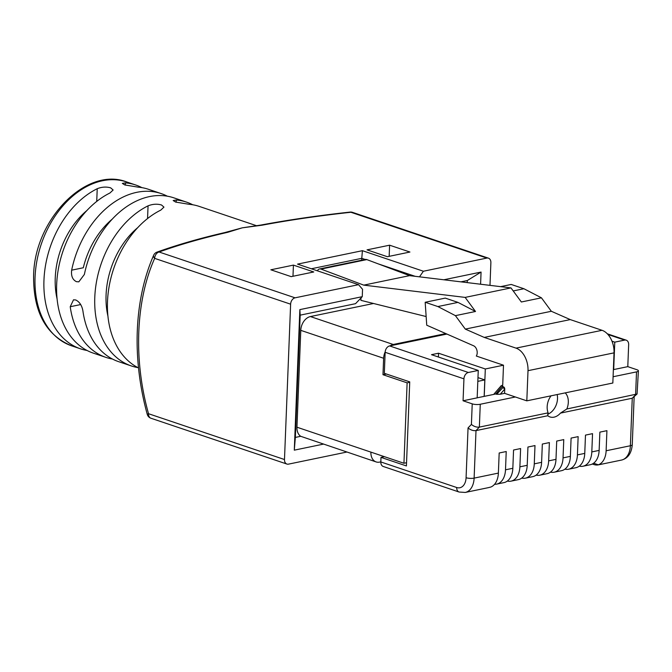 <?xml version="1.0" encoding="UTF-8"?>
<svg xmlns="http://www.w3.org/2000/svg" width="672" height="672" viewBox="0 0 672 672"><rect width="100%" height="100%" fill="white"/><g stroke="black" fill="none" stroke-linecap="round" stroke-linejoin="round"><path stroke-width="1.01" d="M192.738 204.767A86.436 61.228 108.6 0 0 186.556 202.129L173.846 197.845A86.436 61.228 108.6 0 0 84.37 274.453L78.817 281.837L76.474 281.694C72.584 279.812 70.98 275.965 71.66 270.169L83.294 267.758A71.24 50.459 108.6 0 1 112.308 219.08M167.328 196.199A86.436 61.228 108.6 0 0 161.137 193.57A86.436 61.228 108.6 0 0 71.66 270.169M256.704 225.767L199.265 206.413A86.436 61.228 108.6 0 0 188.966 204.28L175.627 202.07L173.174 200.533L176.266 199.996L176.173 202.247M186.556 202.129A86.436 61.228 108.6 0 0 176.266 199.996M161.137 193.57L148.428 189.286A86.436 61.228 108.6 0 0 138.138 187.152L124.799 184.943L122.346 183.406L125.437 182.868L125.345 185.119M141.91 187.639A86.436 61.228 108.6 0 0 135.727 185.002A86.436 61.228 108.6 0 0 125.437 182.868M96.726 201.424L97.23 188.714A86.436 61.228 108.6 0 0 43.957 280.207A86.436 61.228 108.6 0 0 80.522 348.827A86.436 61.228 108.6 0 0 87.049 350.473M97.23 188.714C101.867 186.883 106.352 186.606 110.695 187.866L113.123 190L109.939 192.998A86.436 61.228 108.6 0 0 56.666 284.491A86.436 61.228 108.6 0 0 93.232 353.102L105.941 357.386A86.436 61.228 108.6 0 0 112.459 359.033M147.554 218.551L148.058 205.842A86.436 61.228 108.6 0 0 94.786 297.335A86.436 61.228 108.6 0 0 131.351 365.946A86.436 61.228 108.6 0 0 137.878 367.601M148.058 205.842C152.695 204.011 157.181 203.734 161.524 204.994L163.951 207.127L160.768 210.126A86.436 61.228 108.6 0 0 107.495 301.619A86.436 61.228 108.6 0 0 138.516 367.92M224.826 232.562L242.231 227.842L253.243 226.271M456.683 487.511A5.695 4.04 108.6 0 0 459.094 492.03L383.233 466.469A5.695 4.04 -71.4 0 1 380.822 461.95L456.683 487.511A13.297 8.669 -101.7 0 0 466.082 477.716L468.048 427.921L471.408 424.427C473.92 426.518 476.574 427.409 479.363 427.106L548.134 412.852L547.781 415.733L476.003 430.601L474.121 478.12L498.38 473.096L499.178 452.995L506.226 451.534L505.504 469.804L512.837 468.283L513.559 450.013L520.607 448.552L519.884 466.822L527.218 465.31L527.94 447.031L534.996 445.57L534.274 463.848L541.607 462.328L542.329 444.049L549.377 442.588L548.654 460.866L555.988 459.346L556.71 441.067L563.766 439.606L563.044 457.884L570.377 456.364L571.099 438.085L578.147 436.632L577.424 454.902L584.758 453.382L585.48 435.112L592.536 433.65L591.814 451.92L599.147 450.4L599.869 432.13L606.917 430.668L606.127 450.769L630.378 445.746L632.26 398.227L560.473 413.104L566.84 408.979L637.073 394.01L638.4 370.826A5.695 1.537 -177.7 0 1 636.518 371.885L613.091 376.74M548.134 412.852A14.246 10.088 -71.4 0 1 551.057 395.816M560.473 413.104A14.246 10.088 -71.4 0 1 554.022 417.161A14.246 10.088 -71.4 0 1 550.015 416.951A14.246 10.088 -71.4 0 1 547.781 415.733M317.411 270.816A5.695 3.713 78.3 0 1 319.519 268.96L365.35 259.459A5.695 3.713 78.3 0 1 366.719 259.56A5.695 3.713 78.3 0 1 366.82 259.594L409.584 275.638L510.98 287.902L521.346 301.988L541.439 297.822L551.342 311.279L570.276 319.595L602.045 330.305A19.001 12.39 78.3 0 1 614.032 352.859L612.839 383.015L526.814 400.84L515.374 396.984L480.262 404.258A5.695 1.537 -177.7 0 1 472.223 403.855L463.067 400.772L477.17 397.849L478.254 370.432L431.491 354.682L438.547 353.22L485.31 368.97L503.496 365.207L476.322 356.042A6.082 3.965 -101.7 0 0 476.91 350.28A6.082 3.965 -101.7 0 0 473.651 345.811L426.737 325.206L425.174 302.274L437.884 306.558L455.414 315.647L465.31 329.104L484.252 337.42L516.02 348.13A19.001 12.39 78.3 0 1 528.007 370.684L526.814 400.84M319.519 268.96A5.695 3.713 78.3 0 1 320.888 269.052A5.695 3.713 78.3 0 1 320.989 269.086L363.754 285.13L465.15 297.402L475.507 311.48L457.976 302.392L445.267 298.108L425.174 302.274M380.822 461.95L380.999 457.38L406.417 465.94L409.735 381.872L384.325 373.313L385.148 352.296A5.695 4.04 -71.4 0 1 389.6 345.937L446.897 334.06M386.383 374.002L382.981 374.707L383.628 358.26A12.348 8.744 -71.4 0 1 385.182 351.868M390.146 345.82A12.348 8.744 -71.4 0 1 393.263 344.484L445.83 333.589M504.58 393.347L504.739 389.138L500.228 394.246L504.58 393.347L515.374 396.984M500.228 394.246L496.675 394.288L503.546 386.887A1.898 1.235 -101.7 0 1 504.739 389.138M502.639 385.316L502.589 386.568L501.883 386.711L495.726 393.968L496.675 394.288M495.726 393.968L493.71 394.388M477.17 397.816L493.668 394.43L501.295 385.602L502.706 385.308L503.496 365.207M504.521 389.189L502.841 387.03L501.883 386.711M502.589 386.568L503.546 386.887M611.99 341.216L614.771 342.149L624.641 340.099A5.695 4.04 -71.4 0 1 626.245 340.183A5.695 4.04 -71.4 0 1 628.656 344.711L627.791 366.643L636.938 369.726A5.695 1.537 -177.7 0 1 638.4 370.826M463.067 400.772L463.94 378.84A5.695 4.04 -71.4 0 1 468.384 372.481L478.254 370.432M614.771 342.149L613.687 369.566L627.791 366.643M485.31 368.97L484.226 396.388M565.228 392.876A14.246 10.088 -71.4 0 1 566.84 408.979M361.007 297.982L360.914 300.359L426.149 316.546M592.309 464.024L593.821 464.528A19.001 12.39 -101.7 0 0 598.399 464.856A19.001 12.39 -101.7 0 0 599.432 464.57L598.307 464.806A19.001 12.39 -101.7 0 0 606.127 450.769M593.611 463.218L598.307 464.806M384.401 456.674L380.999 457.38M498.38 473.096A19.001 12.39 78.3 0 1 490.56 487.124L489.434 487.36A19.001 12.39 78.3 0 1 488.401 487.645L465.268 492.442A19.001 12.39 78.3 0 0 474.121 478.12A5.695 1.537 2.3 0 1 466.082 477.716M550.494 472.13A19.001 12.39 -101.7 0 0 554.19 472.206A19.001 12.39 -101.7 0 0 563.044 457.884M555.988 459.346A19.001 12.39 78.3 0 1 547.134 473.668L539.801 475.188A19.001 12.39 -101.7 0 0 548.654 460.866M564.883 469.148A19.001 12.39 -101.7 0 0 568.571 469.224A19.001 12.39 -101.7 0 0 577.424 454.902M570.377 456.364A19.001 12.39 78.3 0 1 561.523 470.686L554.19 472.206M579.264 466.166A19.001 12.39 -101.7 0 0 582.96 466.242A19.001 12.39 -101.7 0 0 591.814 451.92M584.758 453.382A19.001 12.39 78.3 0 1 575.904 467.704L568.571 469.224M599.147 450.4A19.001 12.39 78.3 0 1 590.293 464.722L582.96 466.242M536.113 475.112A19.001 12.39 -101.7 0 0 539.801 475.188M541.607 462.328A19.001 12.39 78.3 0 1 532.753 476.65L525.42 478.162A19.001 12.39 -101.7 0 0 534.274 463.848M521.724 478.094A19.001 12.39 -101.7 0 0 525.42 478.162M527.218 465.31A19.001 12.39 78.3 0 1 518.372 479.623L511.039 481.144A19.001 12.39 -101.7 0 0 519.884 466.822M507.343 481.076A19.001 12.39 -101.7 0 0 511.039 481.144M512.837 468.283A19.001 12.39 78.3 0 1 503.983 482.605L496.65 484.126A19.001 12.39 -101.7 0 0 505.504 469.804M494.584 484.285A19.001 12.39 -101.7 0 0 496.65 484.126M468.048 427.921C470.56 430.013 473.214 430.903 476.003 430.601L479.363 427.106L480.262 404.258M636.518 371.885L635.611 394.733L632.26 398.227L637.073 394.01M500.598 286.65L511.199 284.449L523.908 288.733L541.439 297.822M409.584 275.638L363.754 285.13M510.98 287.902L465.15 297.402M551.342 311.279L465.31 329.104M475.507 311.48L455.414 315.647M570.276 319.595L484.252 337.42M457.976 302.392L437.884 306.558M523.908 288.733L513.223 290.942M438.396 357L438.547 353.22M484.159 396.362L484.806 379.915L477.968 377.614M613.62 369.541L614.267 353.094M547.646 414.238A14.246 10.088 108.6 0 0 557.164 394.548M484.806 379.915L477.826 381.368M380.822 461.849L379.604 462.109A12.348 8.744 -71.4 0 1 376.127 461.924A12.348 8.744 -71.4 0 1 370.902 452.122L403.948 463.26L406.543 462.722M373.523 303.492L310.414 316.562A12.348 8.744 108.6 0 0 300.779 330.347L296.948 427.207A12.348 8.744 108.6 0 0 300.728 436.304L376.127 461.924M409.718 382.309L407.123 382.847L403.948 463.26M407.123 382.847L382.981 374.707M291.186 276.637L313.757 271.967L293.42 265.112L270.858 269.791L291.186 276.637M387.366 256.712L409.928 252.034L389.6 245.188L367.038 249.858L387.366 256.712M486.864 258.082L350.902 212.268A543.673 146.908 2.3 0 0 262.063 225.196L242.231 227.842L227.774 232.294A5.695 3.881 -102.9 0 0 226.288 232.226C200.5 238.123 177.391 244.759 156.954 252.134A5.695 4.57 70.1 0 1 159.104 252.008L295.075 297.822L358.537 284.676L297.536 264.121L362.41 250.681L423.402 271.236L486.864 258.082A5.695 4.04 108.6 0 1 488.468 258.166A5.695 4.04 108.6 0 1 490.879 262.693L489.989 285.365M295.075 297.822A5.695 4.04 108.6 0 0 290.623 304.181L154.661 258.367C135.761 300.594 133.342 359.738 148.52 413.717A5.695 0.437 164.5 0 0 147.26 414.355A5.695 5.695 0 0 0 150.931 418.236A5.695 4.04 108.6 0 1 148.52 413.717L284.483 459.53A5.695 4.04 108.6 0 0 286.894 464.05A5.695 4.04 108.6 0 0 288.498 464.134L346.819 452.054M290.623 304.181L284.483 459.53M443.839 279.779L481.068 272.068L480.589 284.222M323.333 444.142L294.294 450.156L299.855 309.616L362.258 296.68L362.544 289.279L358.537 284.676M423.402 271.236L419.488 276.83M292.984 276.268L293.42 265.112M389.164 256.343L389.6 245.188M331.136 266.549A78.834 55.843 -71.4 0 1 335.857 265.566M361.704 260.215L361.78 258.325L311.346 268.775M362.258 296.68L355.538 303.677L300.191 315.151L299.855 309.616M415.145 276.31L378.168 263.852M365.215 259.484L361.78 258.325L362.41 250.681M80.674 304.559L70.224 306.726A86.436 61.228 108.6 0 0 105.941 357.386M70.224 306.726L73.517 299.804L75.751 299.972C79.582 301.871 81.967 305.55 82.925 311.002A86.436 61.228 108.6 0 0 118.65 361.67L131.351 365.946M86.898 210.521A71.24 50.459 108.6 0 0 57.095 298.964M137.726 227.64A71.24 50.459 108.6 0 0 107.923 316.084M488.468 258.166L352.506 212.352A5.695 4.04 -71.4 0 0 350.902 212.268A5.695 2.654 -96.2 0 0 350.07 212.092C318.352 215.544 288.599 219.87 260.795 225.07L242.231 227.842L226.288 232.226M262.063 225.196A5.695 3.545 -100.6 0 0 260.795 225.07M227.774 232.294A543.673 146.908 2.3 0 0 159.104 252.008A5.695 4.04 -71.4 0 0 154.661 258.367A5.695 3.184 -156.2 0 1 153.678 255.2C133.61 300.871 132.149 359.663 147.26 414.355M300.191 315.151L295.352 437.413L294.294 450.156M295.352 437.413L300.728 436.304M467.216 282.61L467.3 280.526L481.068 272.068M467.3 280.526L460.916 281.845M71.627 345.828C46.057 335.269 33.373 312.026 33.6 276.108C34.096 219.744 86.31 165.992 126.832 182.003A86.436 61.228 108.6 0 0 35.062 277.208A86.436 61.228 108.6 0 0 71.627 345.828L80.522 348.827M366.82 259.594L320.989 269.086M624.641 340.099L607.95 334.48M389.6 345.937L468.384 372.481M463.94 378.84L385.148 352.296M471.408 424.427L472.223 403.855M621.524 460.068A19.001 12.39 -101.7 0 0 630.378 445.746A5.695 1.537 2.3 0 0 632.26 444.688C631.52 453.264 627.942 458.388 621.524 460.068L598.399 464.856M602.045 330.305L516.02 348.13M614.032 352.859L528.007 370.684M296.948 427.207L370.902 452.122M300.779 330.347L383.628 358.26M310.414 316.562L393.263 344.484M135.727 185.002L126.832 182.003M626.245 340.183L607.345 333.816M459.094 492.03L465.268 492.442M632.26 444.688L634.141 397.06M352.506 212.352A5.695 5.695 0 0 0 350.07 212.092M156.954 252.134A5.695 5.695 0 0 0 153.678 255.2M286.894 464.05L150.931 418.236"/></g></svg>
